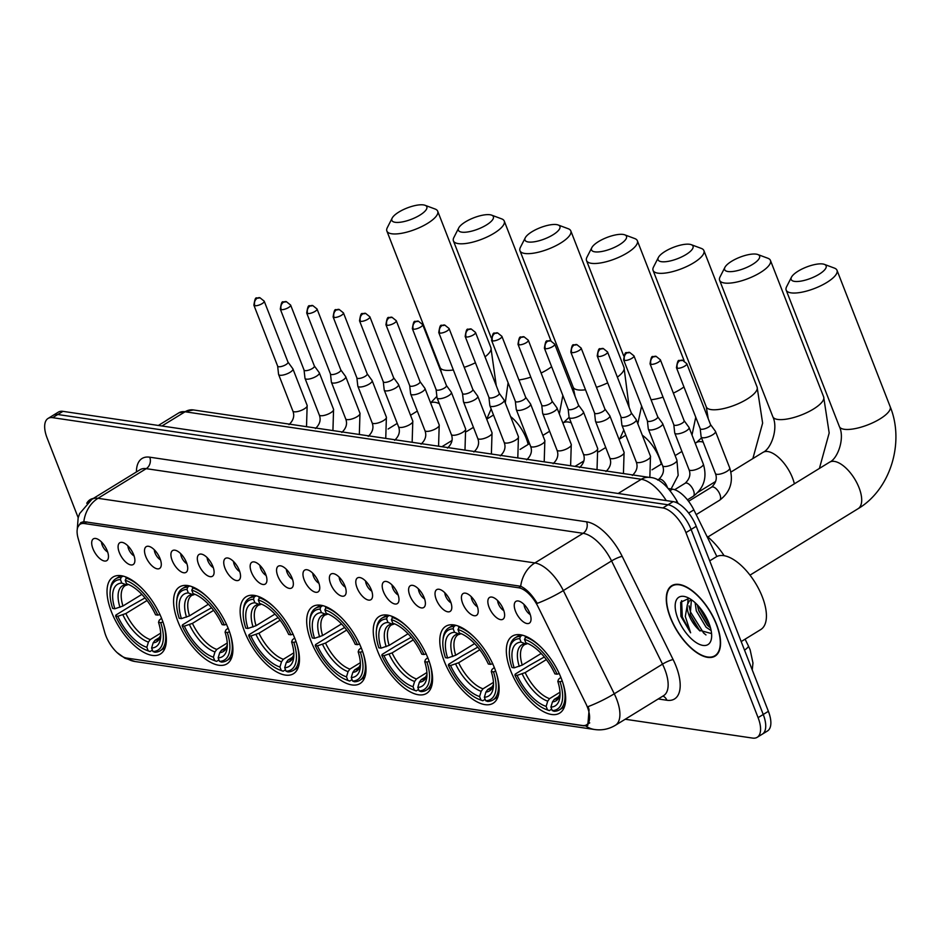 <?xml version="1.0" encoding="UTF-8"?>
<svg xmlns="http://www.w3.org/2000/svg" width="943" height="943" viewBox="0 0 943 943"><rect width="100%" height="100%" fill="white"/><g stroke="black" fill="none" stroke-linecap="round" stroke-linejoin="round"><path stroke-width="1.41" d="M295.065 638.977A45.181 21.005 -121.6 0 0 246.135 596.742A45.181 21.005 -121.6 0 0 244.532 631.504A45.181 21.005 -121.6 0 0 293.45 673.738A45.181 21.005 -121.6 0 0 295.065 638.977M494.71 668.516A45.181 21.005 -121.6 0 0 445.791 626.282A45.181 21.005 -121.6 0 0 444.177 661.043A45.181 21.005 -121.6 0 0 493.106 703.278A45.181 21.005 -121.6 0 0 494.71 668.516M428.169 658.674A45.181 21.005 -121.6 0 0 379.239 616.439A45.181 21.005 -121.6 0 0 377.636 651.189A45.181 21.005 -121.6 0 0 426.554 693.423A45.181 21.005 -121.6 0 0 428.169 658.674M361.617 648.819A45.181 21.005 -121.6 0 0 312.687 606.585A45.181 21.005 -121.6 0 0 311.084 641.346A45.181 21.005 -121.6 0 0 360.002 683.581A45.181 21.005 -121.6 0 0 361.617 648.819M228.512 629.134A45.181 21.005 -121.6 0 0 179.594 586.9A45.181 21.005 -121.6 0 0 177.979 621.649A45.181 21.005 -121.6 0 0 226.909 663.884A45.181 21.005 -121.6 0 0 228.512 629.134M161.96 619.28A45.181 21.005 -121.6 0 0 113.042 577.045A45.181 21.005 -121.6 0 0 111.427 611.807A45.181 21.005 -121.6 0 0 160.357 654.041A45.181 21.005 -121.6 0 0 161.96 619.28M561.262 678.359A45.181 21.005 -121.6 0 0 512.344 636.124A45.181 21.005 -121.6 0 0 510.729 670.886A45.181 21.005 -121.6 0 0 559.659 713.12A45.181 21.005 -121.6 0 0 561.262 678.359M489.087 607.304A12.789 5.941 58.4 0 1 491.48 597.037A12.789 5.941 58.4 0 1 503.385 609.414A12.789 5.941 58.4 0 1 504.187 617.712A12.789 5.941 58.4 0 1 497.173 618.113A12.789 5.941 58.4 0 1 489.087 607.304M497.633 600.561A7.674 3.572 -121.6 0 0 498.375 603.768A7.674 3.572 -121.6 0 0 503.821 610.628M462.671 603.39A12.789 5.941 58.4 0 1 465.064 593.123A12.789 5.941 58.4 0 1 476.981 605.512A12.789 5.941 58.4 0 1 477.771 613.81A12.789 5.941 58.4 0 1 470.769 614.211A12.789 5.941 58.4 0 1 462.671 603.39M471.229 596.66A7.674 3.572 -121.6 0 0 471.971 599.866A7.674 3.572 -121.6 0 0 477.406 606.726M436.267 599.489A12.789 5.941 58.4 0 1 438.66 589.222A12.789 5.941 58.4 0 1 450.565 601.599A12.789 5.941 58.4 0 1 451.367 609.897A12.789 5.941 58.4 0 1 444.353 610.298A12.789 5.941 58.4 0 1 436.267 599.489M444.813 592.746A7.674 3.572 -121.6 0 0 445.556 595.952A7.674 3.572 -121.6 0 0 451.002 602.813M409.851 595.575A12.789 5.941 58.4 0 1 412.244 585.308A12.789 5.941 58.4 0 1 424.161 597.697A12.789 5.941 58.4 0 1 424.951 605.995A12.789 5.941 58.4 0 1 417.949 606.396A12.789 5.941 58.4 0 1 409.851 595.575M418.409 588.845A7.674 3.572 -121.6 0 0 419.152 592.051A7.674 3.572 -121.6 0 0 424.586 598.911M383.447 591.674A12.789 5.941 58.4 0 1 385.84 581.407A12.789 5.941 58.4 0 1 397.746 593.784A12.789 5.941 58.4 0 1 398.547 602.082A12.789 5.941 58.4 0 1 391.534 602.483A12.789 5.941 58.4 0 1 383.447 591.674M391.993 584.931A7.674 3.572 -121.6 0 0 392.736 588.137A7.674 3.572 -121.6 0 0 398.182 594.998M357.032 587.76A12.789 5.941 58.4 0 1 359.424 577.493A12.789 5.941 58.4 0 1 371.342 589.882A12.789 5.941 58.4 0 1 372.131 598.18A12.789 5.941 58.4 0 1 365.13 598.581A12.789 5.941 58.4 0 1 357.032 587.76M365.589 581.029A7.674 3.572 -121.6 0 0 366.32 584.236A7.674 3.572 -121.6 0 0 371.766 591.096M330.628 583.858A12.789 5.941 58.4 0 1 333.02 573.592A12.789 5.941 58.4 0 1 344.926 585.968A12.789 5.941 58.4 0 1 345.727 594.267A12.789 5.941 58.4 0 1 338.714 594.668A12.789 5.941 58.4 0 1 330.628 583.858M339.174 577.116A7.674 3.572 -121.6 0 0 339.916 580.322A7.674 3.572 -121.6 0 0 345.362 587.183M304.212 579.945A12.789 5.941 58.4 0 1 306.605 569.69A12.789 5.941 58.4 0 1 318.51 582.067A12.789 5.941 58.4 0 1 319.312 590.365A12.789 5.941 58.4 0 1 312.31 590.766A12.789 5.941 58.4 0 1 304.212 579.945M312.758 573.214A7.674 3.572 -121.6 0 0 313.5 576.421A7.674 3.572 -121.6 0 0 318.946 583.281M277.808 576.043A12.789 5.941 58.4 0 1 280.189 565.776A12.789 5.941 58.4 0 1 292.106 578.153A12.789 5.941 58.4 0 1 292.908 586.463A12.789 5.941 58.4 0 1 285.894 586.864A12.789 5.941 58.4 0 1 277.808 576.043M286.354 569.301A7.674 3.572 -121.6 0 0 287.096 572.507A7.674 3.572 -121.6 0 0 292.542 579.367M251.392 572.13A12.789 5.941 58.4 0 1 253.785 561.875A12.789 5.941 58.4 0 1 265.69 574.252A12.789 5.941 58.4 0 1 266.492 582.55A12.789 5.941 58.4 0 1 259.478 582.951A12.789 5.941 58.4 0 1 251.392 572.13M259.938 565.399A7.674 3.572 -121.6 0 0 260.681 568.605A7.674 3.572 -121.6 0 0 266.126 575.466M224.988 568.228A12.789 5.941 58.4 0 1 227.369 557.961A12.789 5.941 58.4 0 1 239.286 570.338A12.789 5.941 58.4 0 1 240.088 578.648A12.789 5.941 58.4 0 1 233.074 579.049A12.789 5.941 58.4 0 1 224.988 568.228M233.534 561.486A7.674 3.572 -121.6 0 0 234.277 564.692A7.674 3.572 -121.6 0 0 239.722 571.552M198.572 564.315A12.789 5.941 58.4 0 1 200.965 554.06A12.789 5.941 58.4 0 1 212.87 566.437A12.789 5.941 58.4 0 1 213.672 574.735A12.789 5.941 58.4 0 1 206.658 575.136A12.789 5.941 58.4 0 1 198.572 564.315M207.118 557.584A7.674 3.572 -121.6 0 0 207.861 560.79A7.674 3.572 -121.6 0 0 213.307 567.651M172.156 560.413A12.789 5.941 58.4 0 1 174.549 550.146A12.789 5.941 58.4 0 1 186.466 562.523A12.789 5.941 58.4 0 1 187.268 570.833A12.789 5.941 58.4 0 1 180.254 571.234A12.789 5.941 58.4 0 1 172.156 560.413M180.714 553.671A7.674 3.572 -121.6 0 0 181.457 556.877A7.674 3.572 -121.6 0 0 186.903 563.737M145.752 556.5A12.789 5.941 58.4 0 1 148.145 546.245A12.789 5.941 58.4 0 1 160.051 558.621A12.789 5.941 58.4 0 1 160.852 566.92A12.789 5.941 58.4 0 1 153.839 567.321A12.789 5.941 58.4 0 1 145.752 556.5M154.298 549.769A7.674 3.572 -121.6 0 0 155.041 552.975A7.674 3.572 -121.6 0 0 160.487 559.836M119.337 552.598A12.789 5.941 58.4 0 1 121.73 542.331A12.789 5.941 58.4 0 1 133.647 554.708A12.789 5.941 58.4 0 1 134.436 563.018A12.789 5.941 58.4 0 1 127.435 563.419A12.789 5.941 58.4 0 1 119.337 552.598M127.894 545.856A7.674 3.572 -121.6 0 0 128.637 549.062A7.674 3.572 -121.6 0 0 134.083 555.922M92.933 548.685A12.789 5.941 58.4 0 1 95.326 538.429A12.789 5.941 58.4 0 1 107.231 550.806A12.789 5.941 58.4 0 1 108.032 559.105A12.789 5.941 58.4 0 1 101.019 559.505A12.789 5.941 58.4 0 1 92.933 548.685M101.479 541.954A7.674 3.572 -121.6 0 0 102.221 545.16A7.674 3.572 -121.6 0 0 107.667 552.02M515.491 611.205A12.789 5.941 58.4 0 1 517.884 600.939A12.789 5.941 58.4 0 1 529.801 613.315A12.789 5.941 58.4 0 1 530.603 621.626A12.789 5.941 58.4 0 1 523.589 622.026A12.789 5.941 58.4 0 1 515.491 611.205M524.049 604.475A7.674 3.572 -121.6 0 0 524.791 607.681A7.674 3.572 -121.6 0 0 530.237 614.541M585.815 703.549A23.021 10.703 58.4 0 1 587.383 707.097A23.021 10.703 58.4 0 1 586.57 724.813A23.021 10.703 58.4 0 1 582.432 725.509L126.68 658.073A23.021 10.703 58.4 0 1 104.72 632.364L78.151 538.429A23.021 10.703 58.4 0 1 80.155 524.225A23.021 10.703 58.4 0 1 84.281 523.53L518.674 587.795A23.021 10.703 58.4 0 1 537.899 606.443L585.815 703.549M668.552 488.568L672.5 489.158A25.579 11.894 58.4 0 1 693.859 509.88L716.869 556.511M716.539 624.325A41.351 19.225 -121.6 0 0 671.77 585.674A41.351 19.225 -121.6 0 0 670.296 617.476A41.351 19.225 -121.6 0 0 715.065 656.128A41.351 19.225 -121.6 0 0 716.539 624.325M93.381 498.411A41.351 19.225 -121.6 0 0 90.174 499.625A41.351 19.225 -121.6 0 0 86.756 503.279M77.833 527.125L80.839 522.587L83.833 521.632A29.834 24.612 -81.6 0 1 98.001 498.305L534.87 562.936A34.101 15.854 58.4 0 1 563.336 590.577L614.27 693.789A29.834 5.175 153.7 0 1 588.102 706.602L589.092 709.737L587.784 725.45L584.118 725.862L126.244 658.014A29.834 24.612 98.4 0 0 135.073 661.526L594.632 729.517A29.834 24.612 -81.6 0 1 585.803 726.004M625.221 719.25L752.585 738.086A25.579 11.894 -121.6 0 0 757.182 737.32L767.472 730.99A25.579 11.894 -121.6 0 0 768.38 711.317L696.24 526.3A25.579 11.894 -121.6 0 0 673.149 501.617L62.945 411.348L57.794 414.507A25.579 11.894 -121.6 0 0 53.209 415.285A25.579 11.894 -121.6 0 1 57.794 414.507L667.998 504.788L57.794 414.507L52.655 417.666A25.579 11.894 -121.6 0 0 48.058 418.444A25.579 11.894 -121.6 0 0 47.15 438.118L78.198 517.742M696.24 526.3L691.101 529.459A25.579 11.894 -121.6 0 0 667.998 504.788A25.579 11.894 -121.6 0 1 691.101 529.459L763.241 714.476L691.101 529.459L685.95 532.63A25.579 11.894 -121.6 0 0 662.858 507.947L52.655 417.666M762.321 734.161A25.579 11.894 -121.6 0 0 763.241 714.476A25.579 11.894 -121.6 0 1 762.321 734.161M83.833 521.632L520.689 586.263C526.371 588.915 531.887 594.609 537.262 603.355A29.834 5.175 153.7 0 0 563.336 590.577L611.571 560.932A34.101 15.854 -121.6 0 0 583.092 533.302L146.236 468.659A34.101 15.854 -121.6 0 0 140.106 469.697L91.872 499.33A34.101 15.854 58.4 0 1 98.001 498.305L146.236 468.659A8.522 7.037 98.4 0 0 149.737 457.19L586.593 521.821A42.624 19.815 58.4 0 1 622.191 556.37L673.125 659.581A42.624 19.815 58.4 0 1 666.854 700.248L658.214 698.963M757.182 737.32A25.579 11.894 -121.6 0 0 758.089 717.647L685.95 532.63M62.945 411.348A25.579 11.894 -121.6 0 0 58.348 412.115L48.058 418.444M670.532 617.512A40.926 19.025 -121.6 0 0 714.841 655.762A40.926 19.025 -121.6 0 0 716.303 624.29A40.926 19.025 -121.6 0 0 671.994 586.039A40.926 19.025 -121.6 0 0 670.532 617.512M741.186 641.582L760.753 629.559A42.624 19.815 -121.6 0 0 762.274 596.766A42.624 19.815 -121.6 0 0 716.114 556.924L709.714 560.849M711.14 630.584L706.095 627.248L696.323 610.899L695.109 602.683M710.527 627.932L707.238 625.126L698.739 610.793L697.313 604.84M689.133 598.298L680.693 602.259L680.905 616.321L690.63 632.8L685.302 616.451L687.341 604.805A19.273 8.958 -121.6 0 0 689.074 615.355A19.273 8.958 -121.6 0 0 697.796 628.745L690.205 614.659L691.408 599.701M687.341 604.805L689.168 601.163L691.36 599.677M708.959 623.205A27.795 12.919 -121.6 0 0 686.81 597.202A27.795 12.919 -121.6 0 0 677.876 618.608A27.795 12.919 -121.6 0 0 697.549 643.421A27.795 12.919 -121.6 0 0 711.588 637.503A27.795 12.919 -121.6 0 0 708.959 623.205M697.796 628.745L699.105 630.183L711.27 633.496M690.63 632.8L682.331 617.005L681.6 600.667M705.965 634.922L703.643 633.059L690.5 611.983L689.027 605.819M710.067 626.364L698.35 605.96M699.942 631.008L690.229 614.742M687.718 603.579L688.166 598.133M708.04 625.916L698.398 609.72M92.178 499.153A40.926 19.025 -121.6 0 0 90.398 499.99A40.926 19.025 -121.6 0 0 87.935 502.206M822.803 263.981A18.754 6.035 -21.3 0 0 805.016 267.647A18.754 6.035 -21.3 0 0 791.472 277.183A18.754 6.035 -21.3 0 0 794.513 281.379A18.754 6.035 -21.3 0 0 817.935 274.943A18.754 6.035 -21.3 0 0 824.347 264.358A18.754 6.035 -21.3 0 0 822.803 263.981M824.347 264.358L834.414 268.107A27.276 8.77 158.7 0 1 837.007 270.287A27.276 8.77 158.7 0 1 821.117 285.588A27.276 8.77 158.7 0 1 791.012 292.849A27.276 8.77 158.7 0 1 786.167 290.114A27.276 8.77 158.7 0 1 786.603 286.743L791.472 277.183M514.171 667.844L511.966 667.526A40.584 18.86 -121.6 0 1 509.479 650.387A40.584 18.86 -121.6 0 1 519.734 638.67L521.09 642.148A36.659 17.045 -121.6 0 0 514.171 667.844L522.245 665.086L541.164 653.464M545.643 709.23L547.341 709.902A42.282 19.662 -121.6 0 0 549.368 710.598L547.494 709.867A40.584 18.86 -121.6 0 1 545.643 709.23A40.584 18.86 -121.6 0 1 514.902 675.047L515.232 674.115L528.988 665.652L544.311 657M551.714 709.16L549.368 710.598M519.734 638.67L520.43 636.36A42.282 19.662 -121.6 0 0 515.149 637.81A42.282 19.662 -121.6 0 0 509.644 648.572L509.479 650.387M520.43 636.36L522.398 635.158M526.182 636.466L524.497 639.378A40.584 18.86 -121.6 0 1 557.101 674.198L559.34 673.55M541.777 647.935A42.282 19.662 -121.6 0 0 525.192 637.067M514.902 675.047L517.106 675.365A36.659 17.045 -121.6 0 0 546.138 706.39L547.494 709.867M557.101 674.198L554.897 673.868A36.659 17.045 -121.6 0 0 527.29 643.35A36.659 17.045 -121.6 0 0 525.864 642.855L524.497 639.378M546.138 706.39L547.718 701.156L549.557 698.657L560.001 692.233M546.351 659.593L525.18 672.607L517.106 675.365M527.856 643.621L525.345 643.798L521.09 642.148M525.864 642.855L528.516 643.88M724.118 555.686A46.891 21.795 -121.6 0 0 706.767 536.06M562.276 681.07L560.036 681.718A40.584 18.86 -121.6 0 1 552.268 710.574L554.142 711.293A42.282 19.662 -121.6 0 0 559.423 709.855A42.282 19.662 -121.6 0 0 562.417 681.518M552.268 710.574L550.901 707.097A36.659 17.045 -121.6 0 0 559.953 696.523A36.659 17.045 -121.6 0 0 557.82 681.4L560.036 681.718M559.411 696.229L554.319 699.352L552.48 701.863L550.901 707.097M557.82 681.4L558.562 679.278L560.861 677.333M756.251 254.138A18.754 6.035 -21.3 0 0 738.463 257.804A18.754 6.035 -21.3 0 0 724.931 267.329A18.754 6.035 -21.3 0 0 727.961 271.525A18.754 6.035 -21.3 0 0 751.382 265.101A18.754 6.035 -21.3 0 0 757.795 254.516A18.754 6.035 -21.3 0 0 756.251 254.138M757.795 254.516L767.861 258.252A27.276 8.77 158.7 0 1 770.455 260.445A27.276 8.77 158.7 0 1 754.577 275.745A27.276 8.77 158.7 0 1 724.46 283.006A27.276 8.77 158.7 0 1 719.615 280.26A27.276 8.77 158.7 0 1 720.051 276.9L724.931 267.329M447.619 658.002L445.414 657.672A40.584 18.86 -121.6 0 1 442.927 640.533A40.584 18.86 -121.6 0 1 453.182 628.816L454.538 632.305A36.659 17.045 -121.6 0 0 447.619 658.002L455.693 655.244L474.612 643.609M479.091 699.388L480.789 700.048A42.282 19.662 -121.6 0 0 482.816 700.743L480.942 700.024A40.584 18.86 -121.6 0 1 479.091 699.388A40.584 18.86 -121.6 0 1 448.349 665.204L448.679 664.261L462.435 655.809L477.759 647.157M485.162 699.305L482.816 700.743M453.182 628.816L453.878 626.517A42.282 19.662 -121.6 0 0 448.597 627.955A42.282 19.662 -121.6 0 0 443.104 638.729L442.927 640.533M453.878 626.517L455.846 625.303M459.63 626.624L457.956 629.523A40.584 18.86 -121.6 0 1 490.549 664.355L492.788 663.707M475.225 638.093A42.282 19.662 -121.6 0 0 458.652 627.225M448.349 665.204L450.554 665.522A36.659 17.045 -121.6 0 0 479.586 696.547L480.942 700.024M490.549 664.355L488.344 664.025A36.659 17.045 -121.6 0 0 460.738 633.507A36.659 17.045 -121.6 0 0 459.312 633.012L457.956 629.523M479.586 696.547L481.166 691.313L483.005 688.803L493.448 682.39M479.81 649.751L458.628 662.764L450.554 665.522M461.304 633.779L458.793 633.944L454.538 632.305M459.312 633.012L461.964 634.038M495.723 671.227L493.484 671.876A40.584 18.86 -121.6 0 1 485.716 700.732L487.59 701.451A42.282 19.662 -121.6 0 0 492.871 700.012A42.282 19.662 -121.6 0 0 495.877 671.675M485.716 700.732L484.36 697.254A36.659 17.045 -121.6 0 0 493.401 686.669A36.659 17.045 -121.6 0 0 491.279 671.546L493.484 671.876M492.859 686.386L487.767 689.51L485.928 692.021L484.36 697.254M491.279 671.546L492.01 669.436L494.309 667.491M689.71 244.296A18.754 6.035 -21.3 0 0 671.923 247.95A18.754 6.035 -21.3 0 0 658.379 257.486A18.754 6.035 -21.3 0 0 661.408 261.683A18.754 6.035 -21.3 0 0 684.83 255.258A18.754 6.035 -21.3 0 0 691.243 244.673A18.754 6.035 -21.3 0 0 689.71 244.296M691.243 244.673L701.309 248.41A27.276 8.77 158.7 0 1 703.902 250.602A27.276 8.77 158.7 0 1 688.025 265.902A27.276 8.77 158.7 0 1 657.908 273.152A27.276 8.77 158.7 0 1 653.075 270.417A27.276 8.77 158.7 0 1 653.499 267.058L658.379 257.486M381.066 648.159L378.862 647.829A40.584 18.86 -121.6 0 1 376.375 630.69A40.584 18.86 -121.6 0 1 386.63 618.973L387.986 622.451A36.659 17.045 -121.6 0 0 381.066 648.159L389.141 645.389L408.06 633.767M412.539 689.545L414.236 690.205A42.282 19.662 -121.6 0 0 416.276 690.901L414.39 690.182A40.584 18.86 -121.6 0 1 412.539 689.545A40.584 18.86 -121.6 0 1 381.797 655.35L382.127 654.418L395.883 645.967L411.207 637.315M418.609 689.463L416.276 690.901M386.63 618.973L387.325 616.675A42.282 19.662 -121.6 0 0 382.045 618.113A42.282 19.662 -121.6 0 0 376.552 628.887L376.375 630.69M387.325 616.675L389.306 615.461M393.078 616.769L391.404 619.681A40.584 18.86 -121.6 0 1 423.996 654.513L426.248 653.864M408.684 628.238A42.282 19.662 -121.6 0 0 392.099 617.382M381.797 655.35L384.001 655.68A36.659 17.045 -121.6 0 0 413.034 686.704L414.39 690.182M423.996 654.513L421.792 654.183A36.659 17.045 -121.6 0 0 394.186 623.665A36.659 17.045 -121.6 0 0 392.76 623.158L391.404 619.681M413.034 686.704L414.614 681.471L416.452 678.96L426.908 672.536M413.258 639.896L392.076 652.921L384.001 655.68M394.752 623.936L392.253 624.101L387.986 622.451M392.76 623.158L395.412 624.183M429.171 661.385L426.931 662.033A40.584 18.86 -121.6 0 1 419.163 690.889L421.038 691.608A42.282 19.662 -121.6 0 0 426.33 690.17A42.282 19.662 -121.6 0 0 429.324 661.833M419.163 690.889L417.808 687.4A36.659 17.045 -121.6 0 0 426.861 676.826A36.659 17.045 -121.6 0 0 424.727 661.703L426.931 662.033M426.307 676.544L421.226 679.667L419.387 682.178L417.808 687.4M424.727 661.703L425.458 659.593L427.757 657.636M623.158 234.442A18.754 6.035 -21.3 0 0 605.371 238.107A18.754 6.035 -21.3 0 0 591.827 247.644A18.754 6.035 -21.3 0 0 594.856 251.84A18.754 6.035 -21.3 0 0 618.278 245.416A18.754 6.035 -21.3 0 0 624.702 234.819A18.754 6.035 -21.3 0 0 623.158 234.442M624.702 234.819L634.757 238.567A27.276 8.77 158.7 0 1 637.362 240.748A27.276 8.77 158.7 0 1 621.472 256.06A27.276 8.77 158.7 0 1 591.355 263.309A27.276 8.77 158.7 0 1 586.522 260.574A27.276 8.77 158.7 0 1 586.947 257.203L591.827 247.644M314.526 638.317L312.31 637.987A40.584 18.86 -121.6 0 1 309.823 620.848A40.584 18.86 -121.6 0 1 320.078 609.131L321.445 612.608A36.659 17.045 -121.6 0 0 314.526 638.317L322.6 635.547L341.507 623.924M345.998 679.691L347.684 680.363A42.282 19.662 -121.6 0 0 349.723 681.058L347.849 680.339A40.584 18.86 -121.6 0 1 345.998 679.691A40.584 18.86 -121.6 0 1 315.245 645.507L315.575 644.576L329.343 636.112L344.655 627.472M352.057 679.62L349.723 681.058M320.078 609.131L320.785 606.832A42.282 19.662 -121.6 0 0 315.492 608.27A42.282 19.662 -121.6 0 0 309.999 619.032L309.823 620.848M320.785 606.832L322.754 605.618M326.526 606.927L324.852 609.838A40.584 18.86 -121.6 0 1 357.444 644.658L359.696 644.01M342.132 618.396A42.282 19.662 -121.6 0 0 325.547 607.528M315.245 645.507L317.449 645.837A36.659 17.045 -121.6 0 0 346.494 676.85L347.849 680.339M357.444 644.658L355.24 644.34A36.659 17.045 -121.6 0 0 327.634 613.822A36.659 17.045 -121.6 0 0 326.207 613.315L324.852 609.838M346.494 676.85L348.061 671.628L349.9 669.117L360.356 662.693M346.706 630.054L325.524 643.067L317.449 645.837M328.199 614.082L325.7 614.258L321.445 612.608M326.207 613.315L328.859 614.341M362.631 651.53L360.379 652.179A40.584 18.86 -121.6 0 1 352.611 681.035L354.485 681.765A42.282 19.662 -121.6 0 0 359.778 680.316A42.282 19.662 -121.6 0 0 362.772 651.978M352.611 681.035L351.256 677.557A36.659 17.045 -121.6 0 0 360.309 666.984A36.659 17.045 -121.6 0 0 358.175 651.861L360.379 652.179M359.766 666.689L354.674 669.825L352.835 672.324L351.256 677.557M358.175 651.861L358.918 649.739L361.204 647.794M556.606 224.599A18.754 6.035 -21.3 0 0 538.818 228.265A18.754 6.035 -21.3 0 0 525.275 237.789A18.754 6.035 -21.3 0 0 528.304 241.986A18.754 6.035 -21.3 0 0 551.726 235.561A18.754 6.035 -21.3 0 0 558.15 224.976A18.754 6.035 -21.3 0 0 556.606 224.599M558.15 224.976L568.216 228.725A27.276 8.77 158.7 0 1 570.81 230.905A27.276 8.77 158.7 0 1 554.92 246.206A27.276 8.77 158.7 0 1 524.803 253.467A27.276 8.77 158.7 0 1 519.97 250.732A27.276 8.77 158.7 0 1 520.395 247.361L525.275 237.789M247.974 628.462L245.769 628.144A40.584 18.86 -121.6 0 1 243.282 610.993A40.584 18.86 -121.6 0 1 253.537 599.288L254.893 602.766A36.659 17.045 -121.6 0 0 247.974 628.462L256.048 625.704L274.967 614.082M279.446 669.848L281.132 670.508A42.282 19.662 -121.6 0 0 283.171 671.216L281.297 670.485A40.584 18.86 -121.6 0 1 279.446 669.848A40.584 18.86 -121.6 0 1 248.693 635.665L249.023 634.733L262.791 626.27L278.114 617.618M285.505 669.778L283.171 671.216M253.537 599.288L254.233 596.978A42.282 19.662 -121.6 0 0 248.94 598.416A42.282 19.662 -121.6 0 0 243.447 609.19L243.282 610.993M254.233 596.978L256.201 595.776M259.985 597.084L258.299 599.984A40.584 18.86 -121.6 0 1 290.904 634.816L293.143 634.168M275.58 608.553A42.282 19.662 -121.6 0 0 258.995 597.685M248.693 635.665L250.909 635.983A36.659 17.045 -121.6 0 0 279.941 667.007L281.297 670.485M290.904 634.816L288.688 634.486A36.659 17.045 -121.6 0 0 261.081 603.968A36.659 17.045 -121.6 0 0 259.655 603.473L258.299 599.984M279.941 667.007L281.509 661.774L283.36 659.275L293.803 652.851M280.154 620.211L258.983 633.225L250.909 635.983M261.647 604.239L259.148 604.404L254.893 602.766M259.655 603.473L262.319 604.498M296.078 641.688L293.827 642.336A40.584 18.86 -121.6 0 1 286.059 671.192L287.933 671.911A42.282 19.662 -121.6 0 0 293.226 670.473A42.282 19.662 -121.6 0 0 296.22 642.136M286.059 671.192L284.703 667.715A36.659 17.045 -121.6 0 0 293.756 657.141A36.659 17.045 -121.6 0 0 291.623 642.006L293.827 642.336M293.214 656.847L288.122 659.97L286.283 662.481L284.703 667.715M291.623 642.006L292.365 639.896L294.652 637.951M490.054 214.756A18.754 6.035 -21.3 0 0 472.266 218.411A18.754 6.035 -21.3 0 0 458.722 227.947A18.754 6.035 -21.3 0 0 461.752 232.143A18.754 6.035 -21.3 0 0 485.185 225.719A18.754 6.035 -21.3 0 0 491.598 215.134A18.754 6.035 -21.3 0 0 490.054 214.756M491.598 215.134L501.664 218.87A27.276 8.77 158.7 0 1 504.257 221.063A27.276 8.77 158.7 0 1 488.368 236.363A27.276 8.77 158.7 0 1 458.263 243.612A27.276 8.77 158.7 0 1 453.418 240.878A27.276 8.77 158.7 0 1 453.854 237.518L458.722 227.947M181.421 618.62L179.217 618.29A40.584 18.86 -121.6 0 1 176.73 601.151A40.584 18.86 -121.6 0 1 186.985 589.434L188.341 592.923A36.659 17.045 -121.6 0 0 181.421 618.62L189.496 615.862L208.415 604.227M212.894 660.006L214.58 660.666A42.282 19.662 -121.6 0 0 216.619 661.361L214.745 660.642A40.584 18.86 -121.6 0 1 212.894 660.006A40.584 18.86 -121.6 0 1 182.152 625.81L182.471 624.879L196.238 616.427L211.562 607.775M218.953 659.923L216.619 661.361M186.985 589.434L187.681 587.135A42.282 19.662 -121.6 0 0 182.388 588.573A42.282 19.662 -121.6 0 0 176.895 599.347L176.73 601.151M187.681 587.135L189.649 585.921M193.433 587.241L191.747 590.141A40.584 18.86 -121.6 0 1 224.351 624.973L226.591 624.325M209.028 598.699A42.282 19.662 -121.6 0 0 192.443 587.843M182.152 625.81L184.357 626.14A36.659 17.045 -121.6 0 0 213.389 657.165L214.745 660.642M224.351 624.973L222.147 624.643A36.659 17.045 -121.6 0 0 194.529 594.125A36.659 17.045 -121.6 0 0 193.103 593.63L191.747 590.141M213.389 657.165L214.969 651.931L216.807 649.421L227.251 643.008M213.601 610.369L192.431 623.382L184.357 626.14M195.095 594.396L192.596 594.561L188.341 592.923M193.103 593.63L195.767 594.656M229.526 631.845L227.275 632.494A40.584 18.86 -121.6 0 1 219.507 661.349L221.393 662.069A42.282 19.662 -121.6 0 0 226.674 660.63A42.282 19.662 -121.6 0 0 229.668 632.293M219.507 661.349L218.151 657.872A36.659 17.045 -121.6 0 0 227.204 647.287A36.659 17.045 -121.6 0 0 225.071 632.164L227.275 632.494M226.662 647.004L221.57 650.128L219.731 652.639L218.151 657.872M225.071 632.164L225.813 630.054L228.1 628.109M423.501 204.914A18.754 6.035 -21.3 0 0 405.714 208.568A18.754 6.035 -21.3 0 0 392.17 218.104A18.754 6.035 -21.3 0 0 395.211 222.3A18.754 6.035 -21.3 0 0 418.633 215.876A18.754 6.035 -21.3 0 0 425.045 205.291A18.754 6.035 -21.3 0 0 423.501 204.914M425.045 205.291L435.112 209.028A27.276 8.77 158.7 0 1 437.705 211.22A27.276 8.77 158.7 0 1 421.816 226.52A27.276 8.77 158.7 0 1 391.71 233.77A27.276 8.77 158.7 0 1 386.866 231.035A27.276 8.77 158.7 0 1 387.302 227.664L392.17 218.104M114.869 608.777L112.665 608.447A40.584 18.86 -121.6 0 1 110.178 591.308A40.584 18.86 -121.6 0 1 120.433 579.591L121.788 583.069A36.659 17.045 -121.6 0 0 114.869 608.777L122.944 606.007L141.863 594.385M146.342 650.163L148.039 650.823A42.282 19.662 -121.6 0 0 150.067 651.519L148.192 650.8A40.584 18.86 -121.6 0 1 146.342 650.163A40.584 18.86 -121.6 0 1 115.6 615.968L115.93 615.036L129.686 606.585L145.01 597.933M152.412 650.081L150.067 651.519M120.433 579.591L121.128 577.293A42.282 19.662 -121.6 0 0 115.848 578.731A42.282 19.662 -121.6 0 0 110.343 589.493L110.178 591.308M121.128 577.293L123.097 576.079M126.881 577.387L125.195 580.299A40.584 18.86 -121.6 0 1 157.799 615.131L160.039 614.482M142.476 588.856A42.282 19.662 -121.6 0 0 125.902 578M115.6 615.968L117.804 616.298A36.659 17.045 -121.6 0 0 146.837 647.311L148.192 650.8M157.799 615.131L155.595 614.801A36.659 17.045 -121.6 0 0 127.989 584.283A36.659 17.045 -121.6 0 0 126.562 583.776L125.195 580.299M146.837 647.311L148.416 642.089L150.255 639.578L160.699 633.154M147.049 600.514L125.879 613.528L117.804 616.298M128.554 584.554L126.044 584.719L121.788 583.069M126.562 583.776L129.215 584.801M162.974 622.003L160.734 622.651A40.584 18.86 -121.6 0 1 152.966 651.507L154.841 652.226A42.282 19.662 -121.6 0 0 160.121 650.788A42.282 19.662 -121.6 0 0 163.115 622.451M152.966 651.507L151.599 648.018A36.659 17.045 -121.6 0 0 160.652 637.444A36.659 17.045 -121.6 0 0 158.518 622.321L160.734 622.651M160.11 637.15L155.017 640.285L153.179 642.796L151.599 648.018M158.518 622.321L159.261 620.199L161.559 618.254M700.201 428.617L701.12 436.786A7.674 2.464 -21.3 0 0 701.179 436.986A7.674 2.464 -21.3 0 0 702.535 437.752A7.674 2.464 -21.3 0 0 712.613 434.829A7.674 2.464 -21.3 0 0 715.478 431.411A7.674 2.464 -21.3 0 0 715.372 431.222L710.527 424.598M700.189 428.546A5.54 1.78 -21.3 0 0 700.225 428.688A5.54 1.78 -21.3 0 0 701.215 429.242A5.54 1.78 -21.3 0 0 708.488 427.132A5.54 1.78 -21.3 0 0 710.55 424.668A5.54 1.78 -21.3 0 0 710.48 424.527M673.797 424.715L674.716 432.872A7.674 2.464 -21.3 0 0 674.764 433.085A7.674 2.464 -21.3 0 0 676.131 433.851A7.674 2.464 -21.3 0 0 686.209 430.927A7.674 2.464 -21.3 0 0 689.062 427.509A7.674 2.464 -21.3 0 0 688.956 427.32L684.123 420.684M673.785 424.633A5.54 1.78 -21.3 0 0 673.821 424.786A5.54 1.78 -21.3 0 0 674.799 425.34A5.54 1.78 -21.3 0 0 682.084 423.23A5.54 1.78 -21.3 0 0 684.146 420.755A5.54 1.78 -21.3 0 0 684.076 420.625M647.381 420.802L648.301 428.971A7.674 2.464 -21.3 0 0 648.36 429.171A7.674 2.464 -21.3 0 0 649.715 429.937A7.674 2.464 -21.3 0 0 659.794 427.026A7.674 2.464 -21.3 0 0 662.658 423.596A7.674 2.464 -21.3 0 0 662.552 423.407L657.707 416.782M647.37 420.731A5.54 1.78 -21.3 0 0 647.405 420.873A5.54 1.78 -21.3 0 0 648.395 421.438A5.54 1.78 -21.3 0 0 655.668 419.317A5.54 1.78 -21.3 0 0 657.731 416.853A5.54 1.78 -21.3 0 0 657.66 416.712M620.965 416.9L621.897 425.057A7.674 2.464 -21.3 0 0 621.944 425.269A7.674 2.464 -21.3 0 0 623.311 426.036A7.674 2.464 -21.3 0 0 633.39 423.112A7.674 2.464 -21.3 0 0 636.242 419.694A7.674 2.464 -21.3 0 0 636.136 419.505L631.303 412.869M620.965 416.818A5.54 1.78 -21.3 0 0 621.001 416.971A5.54 1.78 -21.3 0 0 621.979 417.525A5.54 1.78 -21.3 0 0 629.264 415.415A5.54 1.78 -21.3 0 0 631.327 412.94A5.54 1.78 -21.3 0 0 631.256 412.81M594.561 412.987L595.481 421.156A7.674 2.464 -21.3 0 0 595.54 421.356A7.674 2.464 -21.3 0 0 596.895 422.122A7.674 2.464 -21.3 0 0 606.974 419.211A7.674 2.464 -21.3 0 0 609.838 415.78A7.674 2.464 -21.3 0 0 609.732 415.604L604.887 408.967M594.55 412.916A5.54 1.78 -21.3 0 0 594.585 413.058A5.54 1.78 -21.3 0 0 595.575 413.623A5.54 1.78 -21.3 0 0 602.848 411.513A5.54 1.78 -21.3 0 0 604.911 409.038A5.54 1.78 -21.3 0 0 604.84 408.908M568.146 409.085L569.077 417.242A7.674 2.464 -21.3 0 0 569.124 417.454A7.674 2.464 -21.3 0 0 570.491 418.221A7.674 2.464 -21.3 0 0 580.57 415.297A7.674 2.464 -21.3 0 0 583.422 411.879A7.674 2.464 -21.3 0 0 583.316 411.69L578.472 405.054M568.146 409.003A5.54 1.78 -21.3 0 0 568.181 409.156A5.54 1.78 -21.3 0 0 569.159 409.71A5.54 1.78 -21.3 0 0 576.444 407.6A5.54 1.78 -21.3 0 0 578.507 405.125A5.54 1.78 -21.3 0 0 578.436 404.995M541.742 405.172L542.661 413.34A7.674 2.464 -21.3 0 0 542.72 413.541A7.674 2.464 -21.3 0 0 544.076 414.319A7.674 2.464 -21.3 0 0 554.154 411.396A7.674 2.464 -21.3 0 0 557.007 407.965A7.674 2.464 -21.3 0 0 556.912 407.789L552.068 401.152M541.73 405.101A5.54 1.78 -21.3 0 0 541.765 405.242A5.54 1.78 -21.3 0 0 542.755 405.808A5.54 1.78 -21.3 0 0 550.028 403.698A5.54 1.78 -21.3 0 0 552.091 401.223A5.54 1.78 -21.3 0 0 552.02 401.093M515.326 401.27L516.257 409.427A7.674 2.464 -21.3 0 0 516.304 409.639A7.674 2.464 -21.3 0 0 517.66 410.405A7.674 2.464 -21.3 0 0 527.738 407.482A7.674 2.464 -21.3 0 0 530.603 404.064A7.674 2.464 -21.3 0 0 530.496 403.875L525.652 397.239M515.326 401.188A5.54 1.78 -21.3 0 0 515.361 401.341A5.54 1.78 -21.3 0 0 516.34 401.895A5.54 1.78 -21.3 0 0 523.624 399.785A5.54 1.78 -21.3 0 0 525.687 397.309A5.54 1.78 -21.3 0 0 525.605 397.18M488.922 397.368L489.841 405.525A7.674 2.464 -21.3 0 0 489.889 405.726A7.674 2.464 -21.3 0 0 491.256 406.504A7.674 2.464 -21.3 0 0 501.334 403.58A7.674 2.464 -21.3 0 0 504.187 400.15A7.674 2.464 -21.3 0 0 504.092 399.973L499.248 393.337M488.91 397.286A5.54 1.78 -21.3 0 0 488.945 397.439A5.54 1.78 -21.3 0 0 489.936 397.993A5.54 1.78 -21.3 0 0 497.209 395.883A5.54 1.78 -21.3 0 0 499.271 393.408A5.54 1.78 -21.3 0 0 499.201 393.278M462.506 393.455L463.437 401.612A7.674 2.464 -21.3 0 0 463.484 401.824A7.674 2.464 -21.3 0 0 464.84 402.59A7.674 2.464 -21.3 0 0 474.918 399.667A7.674 2.464 -21.3 0 0 477.783 396.249A7.674 2.464 -21.3 0 0 477.677 396.06L472.832 389.435M462.506 393.372A5.54 1.78 -21.3 0 0 462.541 393.526A5.54 1.78 -21.3 0 0 463.52 394.08A5.54 1.78 -21.3 0 0 470.793 391.97A5.54 1.78 -21.3 0 0 472.867 389.494A5.54 1.78 -21.3 0 0 472.785 389.365M436.102 389.553L437.022 397.71A7.674 2.464 -21.3 0 0 437.069 397.911A7.674 2.464 -21.3 0 0 438.436 398.689A7.674 2.464 -21.3 0 0 448.514 395.765A7.674 2.464 -21.3 0 0 451.367 392.335A7.674 2.464 -21.3 0 0 451.273 392.158L446.428 385.522M436.09 389.471A5.54 1.78 -21.3 0 0 436.126 389.624A5.54 1.78 -21.3 0 0 437.104 390.178A5.54 1.78 -21.3 0 0 444.389 388.068A5.54 1.78 -21.3 0 0 446.452 385.593A5.54 1.78 -21.3 0 0 446.381 385.463M409.686 385.64L410.618 393.797A7.674 2.464 -21.3 0 0 410.665 394.009A7.674 2.464 -21.3 0 0 412.02 394.775A7.674 2.464 -21.3 0 0 422.099 391.852A7.674 2.464 -21.3 0 0 424.963 388.433A7.674 2.464 -21.3 0 0 424.857 388.245L420.012 381.62M409.675 385.569A5.54 1.78 -21.3 0 0 409.722 385.711A5.54 1.78 -21.3 0 0 410.7 386.265A5.54 1.78 -21.3 0 0 417.973 384.155A5.54 1.78 -21.3 0 0 420.048 381.691A5.54 1.78 -21.3 0 0 419.965 381.55M383.282 381.738L384.202 389.895A7.674 2.464 -21.3 0 0 384.249 390.096A7.674 2.464 -21.3 0 0 385.616 390.874A7.674 2.464 -21.3 0 0 395.695 387.95A7.674 2.464 -21.3 0 0 398.547 384.52A7.674 2.464 -21.3 0 0 398.453 384.343L393.608 377.707M383.271 381.656A5.54 1.78 -21.3 0 0 383.306 381.809A5.54 1.78 -21.3 0 0 384.284 382.363A5.54 1.78 -21.3 0 0 391.569 380.253A5.54 1.78 -21.3 0 0 393.632 377.778A5.54 1.78 -21.3 0 0 393.561 377.648M356.867 377.825L357.798 385.982A7.674 2.464 -21.3 0 0 357.845 386.194A7.674 2.464 -21.3 0 0 359.2 386.96A7.674 2.464 -21.3 0 0 369.279 384.037A7.674 2.464 -21.3 0 0 372.143 380.618A7.674 2.464 -21.3 0 0 372.037 380.43L367.192 373.805M356.855 377.754A5.54 1.78 -21.3 0 0 356.89 377.895A5.54 1.78 -21.3 0 0 357.88 378.449A5.54 1.78 -21.3 0 0 365.153 376.34A5.54 1.78 -21.3 0 0 367.216 373.876A5.54 1.78 -21.3 0 0 367.145 373.734M330.463 373.923L331.382 382.08A7.674 2.464 -21.3 0 0 331.429 382.28A7.674 2.464 -21.3 0 0 332.796 383.058A7.674 2.464 -21.3 0 0 342.875 380.135A7.674 2.464 -21.3 0 0 345.727 376.705A7.674 2.464 -21.3 0 0 345.633 376.528L340.788 369.892M330.451 373.841A5.54 1.78 -21.3 0 0 330.486 373.994A5.54 1.78 -21.3 0 0 331.464 374.548A5.54 1.78 -21.3 0 0 338.749 372.438A5.54 1.78 -21.3 0 0 340.812 369.962A5.54 1.78 -21.3 0 0 340.741 369.833M304.047 370.01L304.966 378.167A7.674 2.464 -21.3 0 0 305.025 378.379A7.674 2.464 -21.3 0 0 306.381 379.145A7.674 2.464 -21.3 0 0 316.459 376.222A7.674 2.464 -21.3 0 0 319.323 372.803A7.674 2.464 -21.3 0 0 319.217 372.615L314.373 365.99M304.035 369.939A5.54 1.78 -21.3 0 0 304.07 370.08A5.54 1.78 -21.3 0 0 305.06 370.634A5.54 1.78 -21.3 0 0 312.333 368.524A5.54 1.78 -21.3 0 0 314.396 366.061A5.54 1.78 -21.3 0 0 314.325 365.919M277.643 366.108L278.562 374.265A7.674 2.464 -21.3 0 0 278.609 374.465A7.674 2.464 -21.3 0 0 279.977 375.243A7.674 2.464 -21.3 0 0 290.055 372.32A7.674 2.464 -21.3 0 0 292.908 368.902A7.674 2.464 -21.3 0 0 292.801 368.713L287.969 362.077M277.631 366.025A5.54 1.78 -21.3 0 0 277.666 366.179A5.54 1.78 -21.3 0 0 278.645 366.733A5.54 1.78 -21.3 0 0 285.929 364.623A5.54 1.78 -21.3 0 0 287.992 362.147A5.54 1.78 -21.3 0 0 287.921 362.018M518.674 587.795L520.972 586.381M84.281 523.53L86.921 521.903M688.685 513.063L693.859 509.88M670.249 490.537L672.5 489.158M584.118 725.862L584.719 725.497M673.125 659.581A8.522 1.473 -26.3 0 0 662.505 664.143L614.27 693.789A34.101 15.854 58.4 0 1 616.592 699.058A34.101 15.854 58.4 0 1 615.378 725.285L663.613 695.651A34.101 15.854 -121.6 0 0 664.827 669.412A34.101 15.854 -121.6 0 0 662.505 664.143L611.571 560.932A8.522 1.473 -26.3 0 1 622.191 556.37M586.593 521.821A8.522 7.037 98.4 0 1 583.092 533.302L534.87 562.936A29.834 24.612 98.4 0 0 520.689 586.263M136.417 471.971A42.624 19.815 58.4 0 1 149.737 457.19M758.089 717.647L768.38 711.317M662.858 507.947L673.149 501.617M666.854 700.248A8.522 7.037 98.4 0 0 662.905 696.087M666.265 500.603A34.101 15.854 -121.6 0 0 641.311 479.268L618.16 493.484M193.445 409.946A17.057 14.062 98.4 0 0 185.087 411.773A34.101 15.854 -121.6 0 0 178.958 412.798L193.445 409.946L649.668 477.441A17.057 14.062 98.4 0 0 641.311 479.268L185.087 411.773L161.948 425.988M649.668 477.441C658.462 477.618 667.467 485.327 676.697 500.58A17.057 2.959 153.7 0 1 675.86 502.371M745.088 639.177L748.377 645.849A17.057 2.959 153.7 0 1 744.534 650.151M707.887 536.968L829.51 462.223A27.276 12.683 58.4 0 1 834.402 461.41A27.276 12.683 58.4 0 1 859.049 487.731A27.276 12.683 58.4 0 1 858.071 508.713C890.487 489.535 904.808 442.432 890.204 406.728L837.007 270.287M829.51 462.223C837.632 458.911 845.117 438.283 839.364 426.542A27.276 8.77 -21.3 0 0 844.197 429.277A27.276 8.77 -21.3 0 0 874.314 422.028A27.276 8.77 -21.3 0 0 890.204 406.728M526.607 643.986L524.673 644.552A31.543 14.664 -121.6 0 0 522.245 665.086M522.198 673.903A32.793 15.241 -121.6 0 0 547.718 701.156M525.345 643.798A32.793 15.241 -121.6 0 0 519.263 666.383M525.18 672.607A31.543 14.664 -121.6 0 0 549.557 698.657M552.48 701.863A32.793 15.241 -121.6 0 0 560.059 694.331M554.319 699.352A31.543 14.664 -121.6 0 0 557.702 698.303L560.059 694.248M730.943 472.054L762.958 452.381A27.276 12.683 58.4 0 1 767.861 451.556A27.276 12.683 58.4 0 1 792.497 477.877A27.276 12.683 58.4 0 1 794.36 483.83M762.958 452.381C771.091 449.057 778.564 428.44 772.812 416.7A27.276 8.77 -21.3 0 0 777.657 419.435A27.276 8.77 -21.3 0 0 807.762 412.174A27.276 8.77 -21.3 0 0 823.652 396.873L770.455 260.445M460.054 634.132L458.121 634.71A31.543 14.664 -121.6 0 0 455.693 655.244M455.646 664.049A32.793 15.241 -121.6 0 0 481.166 691.313M458.793 633.944A32.793 15.241 -121.6 0 0 452.723 656.528M458.628 662.764A31.543 14.664 -121.6 0 0 483.005 688.803M485.928 692.021A32.793 15.241 -121.6 0 0 493.519 684.477M487.767 689.51A31.543 14.664 -121.6 0 0 491.15 688.461L493.519 684.394M708.217 418.657L706.26 406.846A27.276 8.77 -21.3 0 0 711.105 409.592A27.276 8.77 -21.3 0 0 741.21 402.331A27.276 8.77 -21.3 0 0 757.099 387.031L703.902 250.602M695.215 443.269L696.405 442.538A27.276 12.683 58.4 0 1 701.309 441.713A27.276 12.683 58.4 0 1 703.195 442.149M393.514 624.29L391.569 624.867A31.543 14.664 -121.6 0 0 389.141 645.389M389.105 654.206A32.793 15.241 -121.6 0 0 414.614 681.471M392.253 624.101A32.793 15.241 -121.6 0 0 386.17 646.686M392.076 652.921A31.543 14.664 -121.6 0 0 416.452 678.96M419.387 682.178A32.793 15.241 -121.6 0 0 426.967 674.634M421.226 679.667A31.543 14.664 -121.6 0 0 424.609 678.618L426.967 674.551M642.301 435.23A27.276 12.683 58.4 0 1 659.393 458.192A27.276 12.683 58.4 0 1 661.255 464.133M651.071 399.749A27.276 8.77 -21.3 0 0 663.035 397.133M673.361 393.113A27.276 8.77 -21.3 0 0 683.958 386.948M326.962 614.447L325.029 615.025A31.543 14.664 -121.6 0 0 322.6 635.547M322.553 644.364A32.793 15.241 -121.6 0 0 348.061 671.628M325.7 614.258A32.793 15.241 -121.6 0 0 319.618 636.843M325.524 643.067A31.543 14.664 -121.6 0 0 349.9 669.117M352.835 672.324A32.793 15.241 -121.6 0 0 360.415 664.791M354.674 669.825A31.543 14.664 -121.6 0 0 358.057 668.776L360.415 664.709M575.077 396.331L573.167 387.16A27.276 8.77 -21.3 0 0 578 389.895A27.276 8.77 -21.3 0 0 585.509 389.789M596.436 387.302A27.276 8.77 -21.3 0 0 607.693 382.846M617.37 377.141A27.276 8.77 -21.3 0 0 623.995 367.334L570.81 230.905M562.912 423.089L563.301 422.841A27.276 12.683 58.4 0 1 568.205 422.016A27.276 12.683 58.4 0 1 571.234 422.877M260.409 604.604L258.476 605.17A31.543 14.664 -121.6 0 0 256.048 625.704M256.001 634.521A32.793 15.241 -121.6 0 0 281.509 661.774M259.148 604.404A32.793 15.241 -121.6 0 0 253.066 627.001M258.983 633.225A31.543 14.664 -121.6 0 0 283.36 659.275M286.283 662.481A32.793 15.241 -121.6 0 0 293.862 654.949M288.122 659.97A31.543 14.664 -121.6 0 0 291.505 658.921L293.862 654.855M510.587 416.57A27.276 12.683 58.4 0 1 526.288 438.495A27.276 12.683 58.4 0 1 528.151 444.448M518.909 379.946A27.276 8.77 -21.3 0 0 530.815 377.153M541.093 373.027A27.276 8.77 -21.3 0 0 551.62 366.686M193.857 594.75L191.924 595.328A31.543 14.664 -121.6 0 0 189.496 615.862M189.449 624.667A32.793 15.241 -121.6 0 0 214.969 651.931M192.596 594.561A32.793 15.241 -121.6 0 0 186.514 617.146M192.431 623.382A31.543 14.664 -121.6 0 0 216.807 649.421M219.731 652.639A32.793 15.241 -121.6 0 0 227.31 645.095M221.57 650.128A31.543 14.664 -121.6 0 0 224.953 649.079L227.31 645.012M441.595 373.133L440.063 367.464A27.276 8.77 -21.3 0 0 444.896 370.21A27.276 8.77 -21.3 0 0 453.347 369.962M464.215 367.322A27.276 8.77 -21.3 0 0 475.425 362.749M485.032 356.867A27.276 8.77 -21.3 0 0 490.902 347.649L437.705 211.22M436.868 396.378L430.597 402.897A27.276 12.683 58.4 0 1 435.1 402.331A27.276 12.683 58.4 0 1 439.332 403.71M127.305 584.908L125.372 585.485A31.543 14.664 -121.6 0 0 122.944 606.007M122.896 614.824A32.793 15.241 -121.6 0 0 148.416 642.089M126.044 584.719A32.793 15.241 -121.6 0 0 119.961 607.304M125.879 613.528A31.543 14.664 -121.6 0 0 150.255 639.578M153.179 642.796A32.793 15.241 -121.6 0 0 160.758 635.252M155.017 640.285A31.543 14.664 -121.6 0 0 158.4 639.236L160.758 635.169M677.428 368.253A5.54 1.78 -21.3 0 0 683.545 366.78A5.54 1.78 -21.3 0 0 686.775 363.668L682.426 360.202A5.54 4.574 -81.6 0 0 679.703 360.792A5.54 4.574 98.4 0 0 677.428 368.253A5.54 1.78 -21.3 0 1 676.449 367.699L700.225 428.688M688.567 501.287L711.564 487.166A7.674 3.572 58.4 0 1 713.214 486.977A7.674 3.572 58.4 0 1 719.874 494.332A7.674 3.572 58.4 0 1 719.592 500.238L696.193 514.619M701.179 436.986L715.431 473.539A7.674 2.464 -21.3 0 0 716.786 474.305A7.674 2.464 -21.3 0 0 717.069 474.341A7.674 2.464 -21.3 0 0 725.462 472.16A7.674 2.464 -21.3 0 0 729.729 467.964C733.748 481.319 730.377 492.081 719.592 500.238M651.024 364.34A5.54 1.78 -21.3 0 0 657.141 362.866A5.54 1.78 -21.3 0 0 660.359 359.766L656.01 356.289A5.54 4.574 -81.6 0 0 653.299 356.89A5.54 4.574 98.4 0 0 651.024 364.34A5.54 1.78 -21.3 0 1 650.033 363.786L673.821 424.786M674.669 489.7L685.148 483.252A7.674 3.572 58.4 0 1 686.799 483.075A7.674 3.572 58.4 0 1 693.459 490.431A7.674 3.572 58.4 0 1 693.188 496.324L687.447 499.861M674.764 433.085L689.015 469.638A7.674 2.464 -21.3 0 0 690.382 470.404A7.674 2.464 -21.3 0 0 690.653 470.439A7.674 2.464 -21.3 0 0 699.058 468.258A7.674 2.464 -21.3 0 0 703.313 464.062C707.344 477.417 703.973 488.168 693.188 496.324M624.608 360.438A5.54 1.78 -21.3 0 0 630.726 358.965A5.54 1.78 -21.3 0 0 633.955 355.853L629.606 352.387A5.54 4.574 -81.6 0 0 626.883 352.977A5.54 4.574 98.4 0 0 624.608 360.438A5.54 1.78 -21.3 0 1 623.629 359.884L647.405 420.873M657.636 480.022L658.744 479.35A7.674 3.572 58.4 0 1 660.395 479.174A7.674 3.572 58.4 0 1 667.043 486.517A7.674 3.572 58.4 0 1 667.314 487.26M648.36 429.171L662.611 465.724A7.674 2.464 -21.3 0 0 663.966 466.49A7.674 2.464 -21.3 0 0 664.249 466.526A7.674 2.464 -21.3 0 0 672.642 464.345A7.674 2.464 -21.3 0 0 676.909 460.149L678.17 475.378L671.121 488.945M598.204 356.525A5.54 1.78 -21.3 0 0 604.322 355.051A5.54 1.78 -21.3 0 0 607.54 351.951L603.19 348.474A5.54 4.574 -81.6 0 0 600.479 349.075A5.54 4.574 98.4 0 0 598.204 356.525A5.54 1.78 -21.3 0 1 597.214 355.971L621.001 416.971M621.944 425.269L636.195 461.822A7.674 2.464 -21.3 0 0 637.562 462.589A7.674 2.464 -21.3 0 0 637.833 462.624A7.674 2.464 -21.3 0 0 646.238 460.443A7.674 2.464 -21.3 0 0 650.493 456.247L649.845 477.464M571.788 352.623A5.54 1.78 -21.3 0 0 577.906 351.15A5.54 1.78 -21.3 0 0 581.136 348.038L576.786 344.572A5.54 4.574 -81.6 0 0 574.063 345.162A5.54 4.574 98.4 0 0 571.788 352.623A5.54 1.78 -21.3 0 1 570.81 352.069L594.585 413.058M595.54 421.356L609.791 457.909A7.674 2.464 -21.3 0 0 611.147 458.675A7.674 2.464 -21.3 0 0 611.429 458.711A7.674 2.464 -21.3 0 0 619.822 456.542A7.674 2.464 -21.3 0 0 624.089 452.334L623.441 473.563M545.384 348.71A5.54 1.78 -21.3 0 0 551.502 347.236A5.54 1.78 -21.3 0 0 554.72 344.136L550.37 340.659A5.54 4.574 -81.6 0 0 547.659 341.26A5.54 4.574 98.4 0 0 545.384 348.71A5.54 1.78 -21.3 0 1 544.394 348.156L568.181 409.156M569.124 417.454L583.375 454.007A7.674 2.464 -21.3 0 0 584.743 454.774A7.674 2.464 -21.3 0 0 585.014 454.809A7.674 2.464 -21.3 0 0 593.418 452.628A7.674 2.464 -21.3 0 0 597.673 448.432L597.025 469.649M518.968 344.808A5.54 1.78 -21.3 0 0 525.086 343.335A5.54 1.78 -21.3 0 0 528.316 340.223L523.966 336.757A5.54 4.574 -81.6 0 0 521.243 337.346A5.54 4.574 98.4 0 0 518.968 344.808A5.54 1.78 -21.3 0 1 517.99 344.254L541.765 405.242M542.72 413.541L556.971 450.094A7.674 2.464 -21.3 0 0 558.327 450.86A7.674 2.464 -21.3 0 0 558.61 450.895A7.674 2.464 -21.3 0 0 567.002 448.727A7.674 2.464 -21.3 0 0 571.258 444.518L570.621 465.748M492.564 340.906A5.54 1.78 -21.3 0 0 498.67 339.433A5.54 1.78 -21.3 0 0 501.9 336.321L497.55 332.855A5.54 4.574 -81.6 0 0 494.827 333.445A5.54 4.574 98.4 0 0 492.564 340.906A5.54 1.78 -21.3 0 1 491.574 340.34L515.361 401.341M516.304 409.639L530.555 446.192A7.674 2.464 -21.3 0 0 531.911 446.958A7.674 2.464 -21.3 0 0 532.194 446.994A7.674 2.464 -21.3 0 0 540.598 444.813A7.674 2.464 -21.3 0 0 544.854 440.617L544.205 461.834M466.148 336.993A5.54 1.78 -21.3 0 0 472.266 335.519A5.54 1.78 -21.3 0 0 475.496 332.407L471.135 328.942A5.54 4.574 -81.6 0 0 468.423 329.531A5.54 4.574 98.4 0 0 466.148 336.993A5.54 1.78 -21.3 0 1 465.17 336.439L488.945 397.439M489.889 405.726L504.14 442.279A7.674 2.464 -21.3 0 0 505.507 443.045A7.674 2.464 -21.3 0 0 505.79 443.08A7.674 2.464 -21.3 0 0 514.183 440.911A7.674 2.464 -21.3 0 0 518.438 436.703L517.801 457.933M439.733 333.091A5.54 1.78 -21.3 0 0 445.85 331.618A5.54 1.78 -21.3 0 0 449.08 328.506L444.731 325.04A5.54 4.574 -81.6 0 0 442.008 325.63A5.54 4.574 98.4 0 0 439.733 333.091A5.54 1.78 -21.3 0 1 438.754 332.525L462.541 393.526M463.484 401.824L477.736 438.377A7.674 2.464 -21.3 0 0 479.091 439.143A7.674 2.464 -21.3 0 0 479.374 439.179A7.674 2.464 -21.3 0 0 487.779 436.998A7.674 2.464 -21.3 0 0 492.034 432.802L491.386 454.019M413.329 329.178A5.54 1.78 -21.3 0 0 419.446 327.704A5.54 1.78 -21.3 0 0 422.676 324.592L418.315 321.127A5.54 4.574 -81.6 0 0 415.604 321.716A5.54 4.574 98.4 0 0 413.329 329.178A5.54 1.78 -21.3 0 1 412.35 328.624L436.126 389.624M437.069 397.911L451.32 434.464A7.674 2.464 -21.3 0 0 452.687 435.242A7.674 2.464 -21.3 0 0 452.97 435.265A7.674 2.464 -21.3 0 0 461.363 433.096A7.674 2.464 -21.3 0 0 465.618 428.888L464.982 450.117M386.913 325.276A5.54 1.78 -21.3 0 0 393.031 323.803A5.54 1.78 -21.3 0 0 396.26 320.691L391.911 317.225A5.54 4.574 -81.6 0 0 389.188 317.815A5.54 4.574 98.4 0 0 386.913 325.276A5.54 1.78 -21.3 0 1 385.935 324.71L409.722 385.711M410.665 394.009L424.916 430.562A7.674 2.464 -21.3 0 0 426.271 431.328A7.674 2.464 -21.3 0 0 426.554 431.364A7.674 2.464 -21.3 0 0 434.947 429.183A7.674 2.464 -21.3 0 0 439.214 424.987L438.566 446.204M360.509 321.363A5.54 1.78 -21.3 0 0 366.627 319.889A5.54 1.78 -21.3 0 0 369.856 316.777L365.495 313.312A5.54 4.574 -81.6 0 0 362.784 313.901A5.54 4.574 98.4 0 0 360.509 321.363A5.54 1.78 -21.3 0 1 359.531 320.809L383.306 381.809M384.249 390.096L398.5 426.649A7.674 2.464 -21.3 0 0 399.867 427.427A7.674 2.464 -21.3 0 0 400.15 427.45A7.674 2.464 -21.3 0 0 408.543 425.281A7.674 2.464 -21.3 0 0 412.798 421.073L412.15 442.302M334.093 317.461A5.54 1.78 -21.3 0 0 340.211 315.988A5.54 1.78 -21.3 0 0 343.441 312.876L339.091 309.41A5.54 4.574 -81.6 0 0 336.368 309.999A5.54 4.574 98.4 0 0 334.093 317.461A5.54 1.78 -21.3 0 1 333.115 316.907L356.89 377.895M357.845 386.194L372.096 422.747A7.674 2.464 -21.3 0 0 373.452 423.513A7.674 2.464 -21.3 0 0 373.734 423.548A7.674 2.464 -21.3 0 0 382.127 421.368A7.674 2.464 -21.3 0 0 386.394 417.171L385.746 438.401M307.689 313.548A5.54 1.78 -21.3 0 0 313.807 312.074A5.54 1.78 -21.3 0 0 317.025 308.962L312.675 305.497A5.54 4.574 -81.6 0 0 309.964 306.098A5.54 4.574 98.4 0 0 307.689 313.548A5.54 1.78 -21.3 0 1 306.699 312.993L330.486 373.994M331.429 382.28L345.68 418.833A7.674 2.464 -21.3 0 0 347.048 419.611A7.674 2.464 -21.3 0 0 347.33 419.635A7.674 2.464 -21.3 0 0 355.723 417.466A7.674 2.464 -21.3 0 0 359.978 413.258L359.33 434.487M281.273 309.646A5.54 1.78 -21.3 0 0 287.391 308.172A5.54 1.78 -21.3 0 0 290.621 305.06L286.271 301.595A5.54 4.574 -81.6 0 0 283.548 302.184A5.54 4.574 98.4 0 0 281.273 309.646A5.54 1.78 -21.3 0 1 280.295 309.092L304.07 370.08M305.025 378.379L319.276 414.932A7.674 2.464 -21.3 0 0 320.632 415.698A7.674 2.464 -21.3 0 0 320.915 415.733A7.674 2.464 -21.3 0 0 329.307 413.553A7.674 2.464 -21.3 0 0 333.574 409.356L332.926 430.586M254.869 305.732A5.54 1.78 -21.3 0 0 260.987 304.259A5.54 1.78 -21.3 0 0 264.205 301.159L259.855 297.682A5.54 4.574 -81.6 0 0 257.144 298.283A5.54 4.574 98.4 0 0 254.869 305.732A5.54 1.78 -21.3 0 1 253.879 305.178L277.666 366.179M278.609 374.465L292.86 411.018A7.674 2.464 -21.3 0 0 294.228 411.796A7.674 2.464 -21.3 0 0 294.499 411.82A7.674 2.464 -21.3 0 0 302.903 409.651A7.674 2.464 -21.3 0 0 307.159 405.443L306.51 426.672M80.155 524.225L84.41 521.609M586.57 724.813L589.74 722.857M116.956 652.485L124.9 658.214L135.073 661.526M77.255 529.341L78.151 517.907L79.601 513.629L91.872 499.33M594.632 729.517C601.999 730.554 608.919 729.139 615.378 725.285M748.377 645.849L750.145 649.833L752.962 662.976L752.255 669.966M178.958 412.798L158.353 425.458M676.697 500.58L678.111 503.444M717.187 654.324L714.841 655.762M691.266 599.607L690.394 600.149M674.339 584.601L671.994 586.039M92.744 498.552L90.398 499.99M839.364 426.542L786.167 290.114M750.003 575.136L858.071 508.713M520.159 634.722L515.149 637.81M564.444 706.779L559.423 709.855M819.408 468.435L829.18 432.967L823.652 396.873M772.812 416.7L719.615 280.26M453.618 624.879L448.597 627.955M497.892 696.924L492.871 700.012M698.15 492.211L715.619 481.472M752.856 458.593L762.628 423.112L757.099 387.031M706.26 406.846L653.075 270.417M387.066 615.025L382.045 618.113M431.34 687.082L426.33 690.17M696.405 442.538L701.533 437.894M652.037 469.803L661.845 463.779M675.129 455.61L681.919 451.438M692.009 435.053L695.745 417.207M623.653 355.806L586.522 260.574M320.514 605.182L315.492 608.27M364.8 677.239L359.778 680.316M684.146 360.756L637.362 240.748M637.81 423.725L641.617 406.02M575.006 466.396L583.811 460.986M598.734 451.815L605.736 447.512M619.021 439.344L625.81 435.183M619.751 438.896L623.783 429.973M629.193 407.47L623.995 367.334M573.167 387.16L519.97 250.732M253.962 595.339L248.94 598.416M298.247 667.385L293.226 670.473M563.301 422.841L569.089 417.348M520.088 449.41L529.542 443.587M542.826 435.43L549.616 431.257M559.34 413.953L562.841 395.471M491.22 337.83L453.418 240.878M187.409 585.485L182.388 588.573M231.695 657.542L226.674 660.63M550.936 340.777L504.257 221.063M505.271 402.932L508.1 382.74M441.913 446.699L451.933 440.546M466.502 431.588L473.433 427.332M486.718 419.163L493.507 414.991M486.694 419.116L491.162 408.991M496.277 385.734L490.902 347.649M440.063 367.464L386.866 231.035M120.869 575.643L115.848 578.731M165.143 647.7L160.121 650.788M388.115 429.018L397.239 423.407M410.523 415.25L417.313 411.077M715.431 473.539C717.317 478.384 716.032 482.922 711.564 487.166M729.729 467.964L715.478 431.411M686.775 363.668L710.55 424.668M676.449 367.699C678.253 356.277 678.901 362.159 682.426 360.202M689.015 469.638C690.913 474.47 689.616 479.009 685.148 483.252M703.313 464.062L689.062 427.509M660.359 359.766L684.146 420.755M650.033 363.786C651.849 352.376 652.485 358.257 656.01 356.289M662.611 465.724C664.497 470.569 663.212 475.107 658.744 479.35M676.909 460.149L662.658 423.596M633.955 355.853L657.731 416.853M623.629 359.884C625.433 348.462 626.081 354.344 629.606 352.387M636.195 461.822C638.093 466.655 636.796 471.194 632.329 475.437M650.493 456.247L636.242 419.694M607.54 351.951L631.327 412.94M597.214 355.971C599.029 344.56 599.665 350.442 603.19 348.474M609.791 457.909C611.677 462.754 610.392 467.292 605.925 471.535M624.089 452.334L609.838 415.78M581.136 348.038L604.911 409.038M570.81 352.069C572.613 340.647 573.261 346.529 576.786 344.572M583.375 454.007C585.273 458.84 583.976 463.378 579.509 467.622M597.673 448.432L583.422 411.879M554.72 344.136L578.507 405.125M544.394 348.156C546.209 336.745 546.846 342.627 550.37 340.659M556.971 450.094C558.857 454.939 557.572 459.477 553.105 463.72M571.258 444.518L557.007 407.965M528.316 340.223L552.091 401.223M517.99 344.254C519.793 332.832 520.442 338.714 523.966 336.757M530.555 446.192C532.453 451.025 531.157 455.563 526.689 459.807M544.854 440.617L530.603 404.064M501.9 336.321L525.687 397.309M491.574 340.34C493.389 328.93 494.026 334.812 497.55 332.855M504.14 442.279C506.037 447.123 504.753 451.662 500.273 455.905M518.438 436.703L504.187 400.15M475.496 332.407L499.271 393.408M465.17 336.439C466.974 325.017 467.622 330.91 471.135 328.942M477.736 438.377C479.622 443.21 478.337 447.748 473.869 451.992M492.034 432.802L477.783 396.249M449.08 328.506L472.867 389.494M438.754 332.525C440.558 321.115 441.206 326.997 444.731 325.04M451.32 434.464C453.218 439.308 451.933 443.847 447.454 448.09M465.618 428.888L451.367 392.335M422.676 324.592L446.452 385.593M412.35 328.624C414.154 317.202 414.79 323.095 418.315 321.127M424.916 430.562C426.802 435.395 425.517 439.945 421.049 444.177M439.214 424.987L424.963 388.433M396.26 320.691L420.048 381.691M385.935 324.71C387.738 313.3 388.386 319.182 391.911 317.225M398.5 426.649C400.398 431.493 399.113 436.031 394.634 440.275M412.798 421.073L398.547 384.52M369.856 316.777L393.632 377.778M359.531 320.809C361.334 309.387 361.971 315.28 365.495 313.312M372.096 422.747C373.982 427.58 372.697 432.13 368.23 436.361M386.394 417.171L372.143 380.618M343.441 312.876L367.216 373.876M333.115 316.907C334.918 305.485 335.567 311.367 339.091 309.41M345.68 418.833C347.578 423.678 346.281 428.216 341.814 432.46M359.978 413.258L345.727 376.705M317.025 308.962L340.812 369.962M306.699 312.993C308.514 301.583 309.151 307.465 312.675 305.497M319.276 414.932C321.162 419.765 319.877 424.315 315.41 428.558M333.574 409.356L319.323 372.803M290.621 305.06L314.396 366.061M280.295 309.092C282.098 297.67 282.747 303.552 286.271 301.595M292.86 411.018C294.758 415.863 293.462 420.401 288.994 424.645M307.159 405.443L292.908 368.902M264.205 301.159L287.992 362.147M253.879 305.178C255.694 293.768 256.331 299.65 259.855 297.682"/></g></svg>
